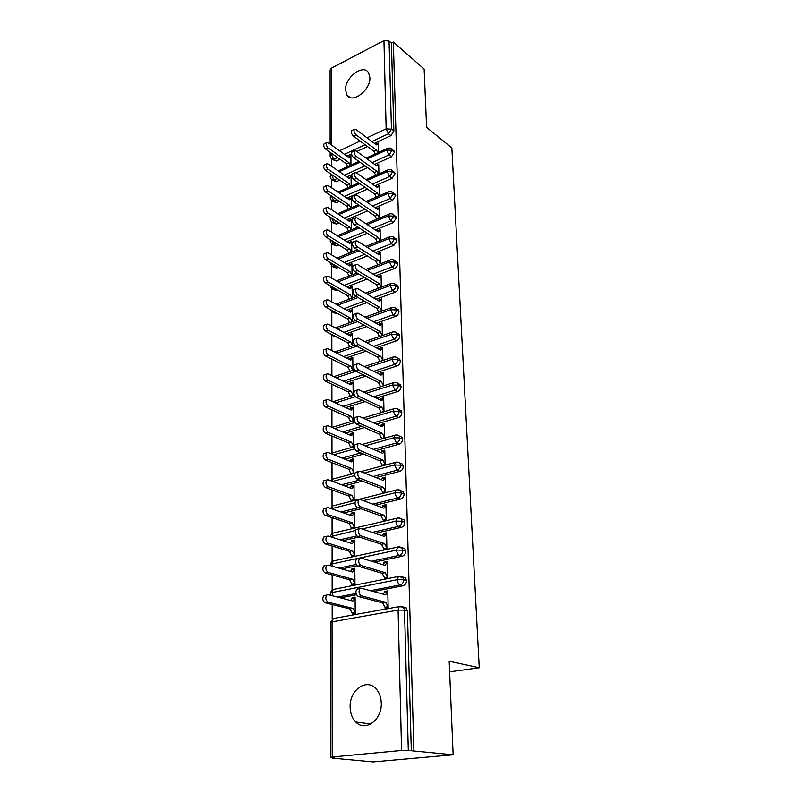 <?xml version="1.0" encoding="UTF-8"?>
<svg xmlns="http://www.w3.org/2000/svg" width="802" height="802" viewBox="0 0 802 802"><rect width="100%" height="100%" fill="white"/><g stroke="black" fill="none" stroke-linecap="round" stroke-linejoin="round"><path stroke-width="1.2" d="M369.872 77.624C370.694 90.195 351.948 104.21 346.885 95.027L345.512 89.944C344.8 77.493 363.376 63.448 368.549 72.761L369.872 77.624M381.271 703.113C382.143 719.915 365.211 732.286 355.807 722.031C352.148 718.271 350.253 713.249 350.113 706.973C349.421 690.261 366.313 677.981 375.827 688.607C379.246 692.246 381.06 697.088 381.271 703.113M330.133 144.069L330.083 70.075L331.356 68.19L383.947 40.631L389.06 41.022L391.396 43.067L393.341 42.055L424.128 69.032L426.594 127.378L451.847 147.899L479.255 667.765L449.18 661.239L453.14 754.802L373.161 761.9L332.369 758.121L334.725 757.9L330.554 757.379L332.218 756.998L401.571 750.471L398.093 610.081L332.048 621.861L332.218 756.998M331.587 159.137L331.597 166.275M331.617 179.798L331.627 187.838M331.647 200.831L331.657 209.803M331.667 222.234L331.687 232.169M331.697 244.029L331.717 254.966M331.727 266.224L331.747 278.184M331.757 288.82L331.777 301.863M331.787 311.838L331.807 325.983M331.817 335.286L331.838 350.584M331.848 359.176L331.868 375.677M331.878 384.248L331.908 401.261M331.918 409.862L331.938 427.356M331.948 435.997L331.968 453.26M331.988 462.664L332.008 479.536M332.018 489.872L332.038 506.333M332.058 517.641L332.078 533.671M332.088 546.002L332.108 561.56M332.128 574.954L332.148 590.031M332.168 604.528L332.188 619.094M449.621 671.835L479.255 667.765M403.576 606.994L406.313 607.966L407.376 610.893L411.316 750.752L453.14 754.802M407.376 610.893L404.499 610.142L408.298 750.421L411.316 750.752M408.298 750.421L401.571 750.471M393.341 42.055L413.902 750.502M387.055 607.776L385.02 607.244L385.03 608.137L388.148 607.575L387.787 590.873L384.699 591.465L386.604 591.996M354.043 598.192L352.108 597.691L355.085 597.119L355.236 613.53L352.248 614.071L352.238 613.189L354.314 613.7M352.108 597.691L350.685 600.497M384.699 591.465L383.376 594.242M337.522 157.543L333.812 159.277L336.299 161.022L339.998 159.297M346.915 156.089L351.567 153.924M356.87 151.458L367.486 146.525M374.374 143.327L390.935 135.628L388.509 133.754L371.927 141.493M336.299 161.022L332.228 159.488M391.396 43.067L393.872 131.077L390.935 135.628M337.261 178.435L333.863 179.979L336.369 181.683L332.329 180.179M393.17 150.295L394.474 152.19L391.496 156.781L389.05 154.936L372.168 162.605M336.369 181.683L339.767 180.149M346.925 176.921L351.807 174.716M356.248 172.701L367.517 167.618M374.634 164.4L391.496 156.781M378.454 152.47L378.253 143.057L375.667 144.3M350.965 165.052L350.875 155.748L348.389 157.142M336.98 199.698L333.903 201.051L336.439 202.716L332.439 201.252M393.692 171.718L395.075 173.693L392.078 178.305L389.612 176.51L372.399 184.099M336.439 202.716L339.507 201.372M346.915 198.124L367.506 189.092M374.885 185.853L392.078 178.305M378.905 173.884L378.694 164.119L376.098 165.463M351.166 186.224L351.075 176.57L348.559 178.064M336.65 221.342L333.953 222.495L336.509 224.129L332.539 222.695M394.213 193.543L395.687 195.598L392.659 200.239L390.173 198.485L372.619 205.984M336.509 224.129L339.206 222.986M346.895 219.708L367.476 210.956M375.125 207.698L392.659 200.239M379.376 195.698L379.156 185.563L376.529 187.016M351.376 207.788L351.276 197.763L348.74 199.357M336.289 243.387L334.003 244.339L336.579 245.923L332.66 244.52M394.744 215.758L396.318 217.903L393.261 222.585L390.754 220.871L372.82 228.289M336.579 245.923L338.865 244.981M346.855 241.693L367.406 233.232M375.356 229.953L393.261 222.585M379.847 217.923L379.617 207.397L376.98 208.961M351.587 229.733L351.487 219.337L348.92 220.43L348.93 221.031M335.878 265.843L334.053 266.575L336.65 268.119L332.78 266.755M395.276 238.405L396.96 240.63L393.872 245.342L391.336 243.678L373.02 251.006M336.65 268.119L338.474 267.397M346.795 264.079L367.296 255.918M375.567 252.63L393.872 245.342M380.328 240.56L380.098 229.643L377.411 230.745L377.431 231.327M351.797 252.089L351.697 241.312L349.111 242.374L349.06 243.076M335.406 288.72L334.103 289.221L336.73 290.715L332.91 289.392M395.807 261.472L397.13 262.324L397.612 263.798C397.471 265.993 396.439 267.577 394.494 268.54L391.937 266.926L373.191 274.154M336.73 290.715L338.023 290.224M346.715 286.885L367.126 279.046M375.767 275.728L394.494 268.54M380.82 263.627L380.579 252.309L377.872 253.382L377.862 254.084M352.018 274.855L351.908 263.688L349.291 264.72L349.161 265.512M334.865 312.028L334.153 312.289L336.8 313.732L333.051 312.459M396.348 284.991L397.772 285.863L398.273 287.397C398.133 289.642 397.09 291.236 395.125 292.179L392.549 290.615L373.341 297.743M336.8 313.732L337.512 313.472M346.604 310.113L366.905 302.615M375.948 299.266L395.125 292.179M381.321 287.126L381.07 275.397L378.333 276.439L378.243 277.241M352.238 298.053L352.128 286.474L349.492 287.487L349.271 288.369M333.832 335.547L336.88 337.191L333.201 335.948M396.89 308.95L398.414 309.853L398.955 311.467C398.815 313.752 397.752 315.356 395.777 316.279L393.17 314.775L373.471 321.792M346.454 333.782L366.624 326.635M376.098 323.266L395.777 316.279M381.832 311.086L381.572 298.925L378.815 299.938L378.624 300.84M352.459 321.692L352.349 309.692L349.682 310.675L349.371 311.657M336.058 361.231L333.351 359.887M397.431 333.391L399.075 334.314L399.637 336.008C399.506 338.334 398.434 339.948 396.439 340.85L393.812 339.396L373.562 346.314M346.274 357.913L366.253 351.116M376.208 347.737L396.439 340.85M382.353 335.507L382.083 322.905L379.296 323.898L379.015 324.9M352.69 345.772L352.569 333.351L349.883 334.304L349.482 335.396M397.982 358.314L399.747 359.266L400.348 361.03C400.208 363.396 399.125 365.02 397.11 365.912L394.454 364.519L373.612 371.316M346.043 382.504L365.782 376.098M376.288 372.679L397.11 365.912M382.885 360.409L382.604 347.356L379.787 348.319L379.406 349.441M352.92 370.323L352.8 357.461L350.083 358.384L349.592 359.597M398.534 383.737L400.429 384.699L401.06 386.554C400.92 388.97 399.837 390.604 397.792 391.476L395.115 390.143L373.612 396.82M345.762 407.576L365.191 401.561M376.308 398.123L397.792 391.476M383.426 385.802L383.135 372.288L380.288 373.211L379.817 374.474M353.161 395.346L353.03 382.033L350.294 382.925L349.702 384.268M350.304 383.667L353.04 382.785L350.955 384.87L328.208 373.912L326.635 374.083C325.502 376.338 326.023 378.404 328.208 380.278L325.432 381.191L348.258 391.998L350.404 396.218M399.095 409.672L401.12 410.654L401.792 412.599C401.652 415.055 400.559 416.699 398.494 417.551L395.797 416.278L373.552 422.844M345.411 433.14L364.449 427.546M376.278 424.078L398.494 417.551M383.978 411.707L383.677 397.712L380.8 398.604L380.228 400.008M353.401 420.87L353.271 407.095L350.504 407.947L349.812 409.421M350.514 408.699L353.281 407.847L351.176 410.043L328.208 399.576L326.645 399.777C325.462 402.093 325.983 404.198 328.208 406.073L325.401 406.945L348.449 417.261L350.624 421.702M399.647 436.148L401.822 437.13L402.544 439.165C402.403 441.671 401.291 443.336 399.206 444.158L396.479 442.955L373.411 449.391M344.97 459.215L363.527 454.062M376.168 450.554L399.206 444.158M384.539 438.133L384.228 423.646L381.331 424.499L380.649 426.062M382.333 438.754L381.612 438.433L381.622 438.955M353.652 446.894L353.512 432.639L350.725 433.451L349.933 435.085M350.725 434.223L353.522 433.411L351.396 435.717L328.198 425.752L326.655 425.982C325.422 428.378 325.933 430.514 328.198 432.388L325.361 433.23L348.649 443.015L350.845 447.686M400.208 463.155L402.544 464.147L403.306 466.293C403.165 468.839 402.043 470.513 399.937 471.315L397.18 470.183L373.171 476.478M344.419 485.822L362.374 481.13M375.958 477.581L399.937 471.315M385.11 465.09L384.79 450.112L381.862 450.924L381.08 452.649M383.246 465.591L382.143 465.14L382.163 465.882M353.903 473.441L353.762 458.694L350.945 459.466L350.053 461.26M350.945 460.258L353.772 459.476L351.627 461.902L328.198 452.478L326.665 452.729C325.381 455.195 325.893 457.371 328.198 459.235L325.331 460.047L348.85 469.29L351.065 474.193M400.779 490.744L403.276 491.716L404.088 493.972C403.947 496.578 402.804 498.263 400.679 499.044L397.902 497.982L372.8 504.137M343.737 512.969L360.94 508.759M375.617 505.17L400.679 499.044M385.692 492.478L385.371 477.11L382.404 477.882L381.521 479.786M384.008 492.899L382.694 492.398L382.714 493.22M354.163 500.378L354.013 485.26L351.166 486.002L350.173 487.977M351.176 486.814L354.023 486.072L351.857 488.608L328.198 479.746L326.675 480.017C325.341 482.573 325.843 484.779 328.188 486.654L325.301 487.415L349.05 496.097L351.296 501.1M401.351 518.904L404.018 519.866L404.88 522.242C404.739 524.899 403.586 526.593 401.441 527.345L398.634 526.363L372.268 532.388M342.875 540.668L359.116 536.979M375.105 533.34L401.441 527.345M384.699 520.729L383.256 520.217L383.276 521.059L386.283 520.358L385.952 504.669L382.955 505.4L381.973 507.506M351.406 513.902L354.283 513.2L352.098 515.866L328.188 507.586L326.685 507.887C325.291 510.513 325.792 512.769 328.188 514.633L325.271 515.355L349.261 523.445L351.527 528.478L354.424 527.806L354.273 512.378L351.396 513.079L350.294 515.235M401.982 547.666L404.769 548.618L405.692 551.114C405.551 553.821 404.388 555.535 402.213 556.257L399.376 555.345L371.506 561.23M341.782 568.959L357.181 565.721M374.384 562.102L402.213 556.257M385.431 549.129L383.837 548.618L383.847 549.48L386.895 548.819L386.554 532.809L383.526 533.49L382.434 535.796M351.637 541.54L354.544 540.889L352.339 543.676L328.188 536.007L326.705 536.327C325.251 539.054 325.742 541.34 328.188 543.205L325.231 543.886L349.471 551.365L351.757 556.428L354.685 555.796L354.534 540.047L351.627 540.708L350.424 543.064M402.774 577.009L405.531 577.971L406.524 580.608C406.383 583.365 405.21 585.089 403.005 585.791L400.148 584.959L370.444 590.703M340.369 597.841L356.489 594.733M373.341 591.495L403.005 585.791M386.213 578.142L384.419 577.62L384.439 578.503L387.516 577.881L387.165 561.53L384.108 562.172L382.905 564.708M351.877 569.761L354.815 569.149L352.589 572.067L328.178 565.039L326.725 565.38C325.211 568.197 325.692 570.533 328.178 572.397L325.201 573.019L349.692 579.856L351.998 584.949L354.965 584.367L354.805 568.287L351.867 568.909L350.554 571.485M331.076 595.445L330.434 593.34L332.018 592.538L397.331 579.686L403.677 579.766L406.524 580.608M384.108 562.172L385.792 562.693M351.867 568.909L353.582 569.4M383.526 533.49L385.04 534.002M351.627 540.708L353.161 541.2M382.955 505.4L384.328 505.902M351.396 513.079L352.78 513.561M382.404 477.882L383.657 478.383M351.166 486.002L352.429 486.483M381.862 450.924L383.005 451.406M350.945 459.466L352.108 459.937M381.331 424.499L382.384 424.98M350.725 433.451L351.797 433.912M380.8 398.604L381.782 399.075M350.504 407.947L351.497 408.398M380.288 373.211L381.201 373.672M350.294 382.925L351.216 383.376M379.787 348.319L380.639 348.77M350.083 358.384L350.955 358.825M379.296 323.898L380.098 324.349M349.883 334.304L350.695 334.735M378.815 299.938L379.567 300.379M349.682 310.675L350.444 311.106M378.333 276.439L379.045 276.87M349.492 287.487L350.203 287.908M377.872 253.382L378.544 253.803M349.291 264.72L349.973 265.131M377.411 230.745L378.053 231.166M349.111 242.374L349.752 242.775M376.97 208.53L377.572 208.941M348.92 220.43L349.532 220.831M376.529 186.716L377.1 187.117M348.74 198.876L349.321 199.267M376.098 165.292L376.639 165.683M348.559 177.703L349.111 178.084M375.667 144.25L376.188 144.641M348.389 156.901L348.91 157.282M330.544 565.721L330.424 564.829L331.978 563.956L396.599 550.092L402.875 550.192L405.692 551.114M362.093 528.959L395.877 521.12L402.083 521.24L404.88 522.242M330.424 536.718L355.486 530.493M363.366 500.679L395.175 492.759L401.321 492.899L404.088 493.972M331.366 508.679L354.965 502.774M364.359 472.99L394.484 464.98L400.569 465.14L403.306 466.293M332.67 481.421L354.765 475.546M365.131 445.872L393.812 437.772L399.827 437.952L402.544 439.165M333.782 454.724L354.765 448.799M365.732 419.296L393.15 411.115L399.105 411.306L401.792 412.599M334.725 428.559L354.955 422.524M366.203 393.261L392.499 384.99L398.393 385.201L401.06 386.554M335.517 402.905L355.326 396.679M366.564 367.737L391.867 359.396L397.702 359.617L400.348 361.03M336.198 377.752L356.008 371.226M366.835 342.725L391.246 334.294L397.02 334.534L399.637 336.008M336.78 353.091L356.83 346.173M367.025 318.183L390.634 309.692L396.358 309.943L398.955 311.467M337.271 328.9L357.512 321.612M367.156 294.123L390.033 285.552L395.707 285.823L398.273 287.397M337.702 305.161L358.093 297.522M367.246 270.525L389.441 261.883L395.065 262.164L397.612 263.798M338.083 281.863L358.574 273.893M332.198 286.885L334.103 289.221L331.627 288.66L330.223 285.753M367.286 247.357L388.87 238.655L394.434 238.956L396.96 240.63M338.404 259.006L358.975 250.715M331.878 263.467L334.053 266.575L331.577 266.033L330.414 262.595M367.286 224.64L388.298 215.868L393.812 216.179L396.318 217.903M338.685 236.57L359.306 227.969M331.677 240.53L334.003 244.339L331.527 243.828L330.203 241.131L330.785 239.988M367.256 202.335L387.747 193.503L393.211 193.823L395.687 195.598M338.935 214.535L359.587 205.633M331.557 218.074L333.953 222.495L331.477 222.014L330.183 219.347L331.236 217.863M367.206 180.43L387.196 171.558L392.609 171.889L395.075 173.693M331.527 196.079L333.903 201.051L331.437 200.59L330.163 197.893L331.707 196.199M339.146 192.891L359.807 183.718M367.136 158.936L386.664 150.004L392.028 150.345L394.474 152.19M331.587 174.535L333.863 179.979L331.396 179.548L330.153 176.871L332.158 174.926M339.326 171.648L359.988 162.204M384.719 592.347L387.807 591.766L385.632 594.863L361.321 588.207L359.918 588.558C358.394 591.515 358.895 593.941 361.411 595.856L358.273 596.457C355.747 594.553 355.246 592.127 356.78 589.179L358.183 588.818M361.411 595.856L385.782 602.332L388.128 606.673L385.02 607.244L382.674 602.903L358.273 596.457M385.782 602.332L382.674 602.903M352.118 598.563L355.085 598.001L352.84 601.059L328.178 594.693L326.745 595.054C325.161 597.961 325.642 600.347 328.178 602.212L325.161 602.783C322.615 600.929 322.143 598.553 323.737 595.645L325.171 595.284M328.178 602.212L352.9 608.397L355.226 612.648L352.238 613.189L349.913 608.949L352.9 608.397M325.161 602.783L349.913 608.949M384.128 563.044L387.186 562.402L385.03 565.36L360.97 558.012L359.537 558.342C358.083 561.199 358.584 563.585 361.05 565.5L357.943 566.152C355.476 564.237 354.965 561.861 356.429 559.014L357.862 558.673M361.05 565.5L385.181 572.678L387.496 577.009L384.419 577.62L382.103 573.3L357.943 566.152M385.181 572.678L382.103 573.3M383.546 534.343L386.574 533.661L384.439 536.478L360.619 528.468L359.166 528.779C357.772 531.536 358.283 533.871 360.71 535.796L357.632 536.498C355.206 534.583 354.695 532.247 356.098 529.49L357.512 529.17M360.71 535.796L384.579 543.636L386.875 547.956L383.837 548.618L381.541 544.307L357.632 536.498M384.579 543.636L381.541 544.307M382.975 506.232L385.973 505.511L383.857 508.187L360.278 499.556L358.805 499.846C357.461 502.513 357.983 504.799 360.359 506.724L357.321 507.465C354.945 505.551 354.424 503.265 355.767 500.598L357.111 500.268M360.359 506.724L383.998 515.205L386.273 519.506L383.256 520.217L380.99 515.917L357.321 507.465M383.998 515.205L380.99 515.917M382.424 478.704L385.381 477.932L383.286 480.488L359.948 471.245L358.454 471.506C357.171 474.092 357.692 476.338 360.028 478.263L357.02 479.055C354.685 477.14 354.163 474.894 355.446 472.318L356.71 471.977M360.028 478.263L383.426 487.355L385.672 491.646L382.694 492.398L380.449 488.117L357.02 479.055M383.426 487.355L380.449 488.117M325.201 573.019C322.705 571.164 322.224 568.829 323.747 566.022L325.201 565.681M328.178 572.397L352.649 579.255L354.955 583.495L351.998 584.087L353.822 584.588M349.692 579.856L352.649 579.255M325.231 543.886C322.785 542.022 322.294 539.736 323.757 537.019L325.201 536.678M328.188 543.205L352.399 550.723L354.685 554.944L351.757 555.575L353.381 556.077M349.471 551.365L352.399 550.723M325.271 515.355C322.865 513.491 322.374 511.245 323.767 508.608L325.141 508.267M328.188 514.633L352.158 522.764L354.414 526.974L351.517 527.656L352.98 528.137M349.261 523.445L352.158 522.764M325.301 487.415C322.945 485.551 322.444 483.345 323.787 480.799L325.081 480.448M328.188 486.654L351.918 495.365L354.153 499.566L351.286 500.288L352.619 500.769M349.05 496.097L351.918 495.365M381.872 451.726L384.81 450.914L382.734 453.351L359.617 443.526L358.113 443.767C356.88 446.263 357.411 448.478 359.697 450.403L356.72 451.235C354.434 449.32 353.903 447.105 355.136 444.619L356.329 444.278M359.697 450.403L382.875 460.077L385.09 464.348L382.143 465.14L379.927 460.879L356.72 451.235M382.875 460.077L379.927 460.879M325.331 460.047C323.026 458.173 322.514 456.007 323.808 453.541L325.021 453.19M328.198 459.235L351.687 468.528L353.893 472.709L351.055 473.471L352.168 473.902M348.85 469.29L351.687 468.528M381.341 425.281L384.248 424.438L382.183 426.754L359.296 416.378L357.772 416.599C356.599 419.015 357.131 421.19 359.376 423.115L356.429 423.987C354.183 422.073 353.652 419.897 354.835 417.481L355.958 417.14M359.376 423.115L382.323 433.351L384.529 437.611L381.612 438.433L379.406 434.193L356.429 423.987M382.323 433.351L379.406 434.193M325.361 433.23C323.096 431.356 322.584 429.23 323.818 426.834L324.97 426.494M328.198 432.388L351.456 442.213L353.642 446.383L350.835 447.175L351.567 447.486M348.649 443.015L351.456 442.213M380.82 399.366L383.687 398.484L381.652 400.689L358.985 389.792L357.451 389.972C356.319 392.318 356.85 394.454 359.055 396.388L356.148 397.301C353.933 395.376 353.401 393.241 354.534 390.905L355.597 390.564M359.055 396.388L381.782 407.155L383.968 411.396L381.08 412.258L378.895 408.028L356.148 397.301M381.782 407.155L378.895 408.028M325.401 406.945C323.176 405.08 322.655 402.985 323.838 400.669L324.92 400.318M328.208 406.073L351.226 416.418L353.401 420.569L351.025 421.581M348.449 417.261L351.226 416.418M380.308 373.963L383.145 373.05L381.13 375.135L358.674 363.737L357.131 363.887C356.048 366.163 356.579 368.268 358.755 370.203L355.867 371.146C353.692 369.221 353.161 367.126 354.253 364.85L355.246 364.519M380.559 386.604L378.404 382.394L355.867 371.146M383.416 385.702L381.261 381.481L358.755 370.203M381.261 381.481L378.404 382.394M325.432 381.191C323.246 379.326 322.715 377.261 323.858 375.005L324.88 374.664M328.208 380.278L351.005 391.115L353.161 395.256M348.258 391.998L351.005 391.115M379.807 349.05L382.614 348.098L380.619 350.083L358.374 338.203L356.82 338.324C355.777 340.539 356.319 342.604 358.444 344.539L355.597 345.522C353.461 343.597 352.92 341.532 353.973 339.326L354.905 338.995M380.008 361.361L377.912 357.251L355.597 345.522M382.835 360.419L380.739 356.309L358.444 344.539M380.739 356.309L377.912 357.251M350.093 359.116L352.81 358.193L350.745 360.178L328.208 348.75L326.625 348.89C325.532 351.086 326.063 353.111 328.208 354.985L325.462 355.938C323.316 354.073 322.785 352.038 323.878 349.852L324.84 349.522M328.208 354.985L350.795 366.303L352.88 370.334M325.462 355.938L348.068 367.216L350.153 371.246M348.068 367.216L350.795 366.303M379.306 324.62L382.093 323.637L380.108 325.522L358.083 313.171L356.519 313.271C355.517 315.417 356.058 317.452 358.153 319.386L355.326 320.399C353.231 318.474 352.69 316.439 353.692 314.304L354.574 313.983M379.426 336.519L377.441 332.589L355.326 320.399M382.223 335.547L380.238 331.617L358.153 319.386M380.238 331.617L377.441 332.589M349.893 335.015L352.579 334.073L350.534 335.958L328.218 324.078L326.625 324.198C325.572 326.314 326.103 328.319 328.218 330.193L325.492 331.186C323.376 329.311 322.845 327.306 323.898 325.191L324.81 324.86M328.218 330.193L350.584 341.963L352.559 345.822M325.492 331.186L347.878 342.905L349.862 346.755M347.878 342.905L350.584 341.963M378.825 300.65L381.582 299.637L379.617 301.422L357.792 288.63L356.218 288.7C355.256 290.785 355.807 292.79 357.862 294.725L355.065 295.778C353 293.843 352.459 291.848 353.421 289.763L354.253 289.452M378.855 312.158L376.97 308.409L355.065 295.778M381.632 311.156L379.737 307.407L357.862 294.725M379.737 307.407L376.97 308.409M349.692 311.377L352.349 310.404L350.324 312.189L328.218 299.878L326.615 299.968C325.612 302.033 326.143 304.008 328.218 305.883L325.522 306.895C323.447 305.021 322.915 303.056 323.928 300.991L324.77 300.67M328.218 305.883L350.374 318.083L352.248 321.762M325.522 306.895L347.697 319.056L349.582 322.725M347.697 319.056L350.374 318.083M378.354 277.141L381.08 276.099L379.135 277.783L357.502 264.57L355.928 264.61C355.005 266.635 355.557 268.61 357.572 270.545L354.805 271.627C352.78 269.703 352.228 267.728 353.161 265.703L353.943 265.402M378.293 288.259L376.509 284.69L354.805 271.627M381.04 287.226L379.256 283.647L357.572 270.545M379.256 283.647L376.509 284.69M349.492 288.179L352.128 287.166L350.123 288.86L328.218 276.139L326.615 276.199C325.642 278.214 326.183 280.149 328.218 282.033L325.552 283.076C323.507 281.201 322.975 279.266 323.948 277.261L324.74 276.941M328.218 282.033L350.173 294.655L351.948 298.164M325.552 283.076L347.517 295.657L349.301 299.156M347.517 295.657L350.173 294.655M377.882 254.064L380.589 252.991L378.654 254.585L357.231 240.971L355.647 240.981C354.755 242.946 355.306 244.891 357.291 246.826L354.554 247.938C352.559 246.013 352.008 244.069 352.91 242.104L353.642 241.803M377.752 264.82L376.058 261.412L354.554 247.938M380.469 263.758L378.775 260.349L357.291 246.826M378.775 260.349L376.058 261.412M349.301 265.402L351.918 264.369L349.923 265.973L328.229 252.851L326.615 252.891C325.682 254.835 326.213 256.75 328.218 258.635L325.572 259.708C323.567 257.833 323.036 255.918 323.968 253.973L324.72 253.663M328.218 258.635L349.973 271.657L351.657 274.996M325.572 259.708L347.346 272.68L349.03 276.018M347.346 272.68L349.973 271.657M377.521 231.377L380.108 230.314L378.193 231.828L356.95 217.823L355.366 217.803C354.514 219.708 355.065 221.633 357.02 223.568L354.304 224.71C352.349 222.786 351.797 220.861 352.659 218.956L353.341 218.665M377.221 241.813L375.617 238.575L354.304 224.71M379.917 240.72L378.303 237.472L357.02 223.568M378.303 237.472L375.617 238.575M349.111 243.036L351.697 241.973L349.722 243.497L328.229 230.004L326.615 230.004C325.712 231.908 326.254 233.793 328.229 235.668L325.602 236.77C323.627 234.906 323.096 233.011 323.998 231.116L324.7 230.816M328.229 235.668L349.772 249.081L351.376 252.259M325.602 236.77L347.176 250.134L348.77 253.312M347.176 250.134L349.772 249.081M377.181 209.101L379.637 208.059L377.732 209.482L356.69 195.107L355.096 195.056C354.273 196.921 354.825 198.816 356.75 200.751L354.063 201.914C352.128 199.989 351.587 198.094 352.409 196.239L353.05 195.959M376.699 219.237L375.186 216.149L354.063 201.914M379.366 218.124L377.852 215.026L356.75 200.751M377.852 215.026L375.186 216.149M348.97 221.061L351.487 219.999L349.532 221.432L328.229 207.568L326.615 207.548C325.752 209.402 326.284 211.257 328.229 213.142L325.632 214.264C323.687 212.39 323.146 210.535 324.018 208.69L324.68 208.4M328.229 213.142L349.582 226.906L351.096 229.943M325.632 214.264L347.005 227.989L348.519 231.016M347.005 227.989L349.582 226.906M376.84 187.227L379.166 186.214L377.281 187.548L356.419 172.821L354.835 172.741C354.043 174.545 354.594 176.42 356.489 178.355L353.822 179.548C351.928 177.623 351.376 175.748 352.168 173.944L352.78 173.673M376.198 197.071L374.755 194.134L353.822 179.548M378.835 195.929L377.391 192.991L356.489 178.355M377.391 192.991L374.755 194.134M348.89 199.457L351.286 198.405L349.341 199.758L328.229 185.553L326.615 185.503C325.782 187.307 326.324 189.142 328.229 191.016L325.662 192.169C323.747 190.305 323.206 188.47 324.038 186.665L324.66 186.385M328.229 191.016L349.391 205.142L350.825 208.019M325.662 192.169L346.835 206.244L348.268 209.121M346.835 206.244L349.391 205.142M376.489 165.753L378.714 164.751L376.84 166.014L356.168 150.946L354.574 150.836C353.812 152.601 354.364 154.445 356.228 156.37L353.592 157.593C351.717 155.668 351.166 153.824 351.938 152.059L352.509 151.799M375.697 175.317L374.333 172.53L353.592 157.593M378.313 174.154L376.95 171.357L356.228 156.37M376.95 171.357L374.333 172.53M348.8 178.224L351.086 177.202L349.161 178.475L328.239 163.939L326.615 163.859C325.812 165.613 326.354 167.428 328.239 169.302L325.682 170.485C323.797 168.61 323.266 166.796 324.068 165.042L324.65 164.771M328.239 169.302L349.201 183.758L350.564 186.495M325.682 170.485L346.675 184.891L348.028 187.628M346.675 184.891L349.201 183.758M376.148 144.661L378.263 143.678L376.409 144.861L355.908 129.463L354.324 129.333C353.582 131.047 354.133 132.871 355.978 134.796L353.361 136.039C351.517 134.114 350.965 132.3 351.707 130.586L352.238 130.325M375.216 153.954L373.922 151.307L353.361 136.039M377.802 152.761L376.519 150.114L355.978 134.796M376.519 150.114L373.922 151.307M348.71 157.372L350.885 156.37L348.98 157.563L328.239 142.706L326.615 142.606C325.843 144.31 326.384 146.104 328.239 147.979L325.712 149.182C323.858 147.307 323.316 145.523 324.088 143.809L324.64 143.548M328.239 147.979L349.02 162.756L350.304 165.362M325.712 149.182L346.514 163.909L347.797 166.505M346.514 163.909L349.02 162.756M406.313 607.966L403.436 607.204L404.499 610.142L398.093 610.081L399.165 606.623L333.251 618.512L332.048 621.861L330.464 622.613L330.554 757.329M331.356 68.19L331.457 145.012M331.467 153.252L331.467 154.545L332.559 154.034M339.497 150.776L360.128 141.072M367.035 137.824L386.143 128.841L383.947 40.631M389.06 41.022L391.456 129.192L393.872 131.077M330.143 156.29L331.467 154.545L333.812 159.277L331.356 158.866L330.143 156.29M386.143 128.841L391.456 129.192L388.509 133.754L386.143 128.841M400.689 606.222L399.165 606.623L403.436 607.204L401.331 606.392M356.028 593.49L337.431 597.079M405.531 577.971L398.363 576.538L397.331 579.686C397.571 582.463 398.504 584.217 400.148 584.959C402.353 584.257 403.526 582.533 403.677 579.766L402.684 577.129L400.268 576.267M332.89 595.906L332.018 592.538L333.161 589.48L334.193 589.269M330.464 622.522L333.251 618.512L334.053 618.372M356.208 564.458L338.875 568.117M404.769 548.618L397.571 547.084L396.599 550.092C396.83 552.809 397.752 554.563 399.376 555.345C401.561 554.623 402.724 552.899 402.875 550.192L401.942 547.686L399.336 546.794M356.74 535.937L339.998 539.756M358.103 507.746L340.89 511.977M359.577 480.047L341.602 484.769M360.76 452.919L342.173 458.092M361.702 426.333L342.644 431.957M362.474 400.288L343.025 406.323M363.085 374.755L343.336 381.201M363.587 349.722L343.587 356.549M363.978 325.181L343.797 332.369M364.298 301.101L343.968 308.65M364.539 277.482L344.098 285.362M364.73 254.314L344.208 262.515M364.86 231.577L344.289 240.079M364.95 209.262L344.349 218.054M365.01 187.347L344.399 196.43M365.04 165.834L344.419 175.187M365.03 144.711L344.439 154.315M332.369 566.242L331.978 563.956L333.061 561.039L334.474 560.728M330.444 593.259C331.206 590.653 332.118 589.4 333.161 589.48L399.917 576.157M398.634 526.363C400.789 525.601 401.942 523.896 402.083 521.24L401.221 518.864L398.414 517.922L396.81 518.252L395.877 521.12C396.108 523.786 397.02 525.531 398.634 526.363M332.068 537.24L332.97 533.16L334.564 532.789M330.424 564.738C331.146 562.222 332.028 560.989 333.061 561.039L399.155 546.733M403.276 491.716L400.509 490.634C399.607 489.771 398.123 489.561 396.058 490.022L395.175 492.759C395.396 495.375 396.308 497.11 397.902 497.982C400.038 497.2 401.17 495.506 401.321 492.899L400.509 490.634L397.782 489.691M331.918 508.879L332.89 505.851L334.404 505.471M402.544 464.147L399.807 462.985C399.055 462.112 397.561 461.902 395.326 462.363L394.484 464.98L397.18 470.183C399.296 469.381 400.419 467.696 400.569 465.14L399.807 462.985L397.241 462.032M330.554 508.398L332.89 505.851L397.632 489.691M401.822 437.13L399.115 435.897C398.333 434.995 396.84 434.784 394.604 435.275L393.812 437.772L396.479 442.955C398.564 442.123 399.687 440.458 399.827 437.952L399.115 435.897L396.709 434.935M360.81 471.586L396.82 462.032M331.908 481.14L332.81 479.075L334.244 478.694M401.12 410.654L398.434 409.361C397.642 408.429 396.138 408.218 393.902 408.729L393.15 411.115L395.797 416.278C397.862 415.426 398.965 413.772 399.105 411.306L398.434 409.361L396.178 408.398M361.973 444.529L396.018 434.935M332.028 454.012L332.73 452.829L334.083 452.448M400.429 384.699L397.762 383.346C396.97 382.394 395.456 382.183 393.221 382.704L392.499 384.99L395.115 390.143C397.16 389.271 398.253 387.617 398.393 385.201L397.762 383.346L395.647 382.384M362.905 418.022L395.246 408.378M332.299 427.516L333.943 426.704M399.747 359.266L397.11 357.842C396.288 356.86 394.764 356.649 392.549 357.201L391.867 359.396L394.454 364.519C396.479 363.627 397.561 361.993 397.702 359.617L397.11 357.842L395.135 356.9M363.657 392.038L394.484 382.364M332.81 401.672L333.792 401.461M399.075 334.314L396.459 332.85C395.837 331.858 394.323 331.637 391.897 332.198L391.246 334.294L393.812 339.396C395.807 338.484 396.88 336.87 397.02 334.534L396.459 332.85L394.614 331.908M333.361 359.887L331.787 359.106M364.258 366.574L393.742 356.86M398.414 309.853L395.827 308.329C395.175 307.316 393.652 307.096 391.256 307.677L390.634 309.692L393.17 314.775C395.155 313.843 396.218 312.229 396.358 309.943L395.827 308.329L394.103 307.417M334.213 335.787L331.727 335.176L330.675 333.903M364.74 341.602L393.02 331.858M397.772 285.863L395.196 284.279C394.303 283.166 392.769 282.946 390.624 283.627L390.033 285.552L392.549 290.615C394.514 289.672 395.566 288.068 395.707 285.823L395.196 284.279L393.602 283.387M330.334 309.532L331.677 311.697L334.153 312.289L332.7 310.835M365.121 317.121L392.308 307.336M397.13 262.324L394.584 260.69C393.682 259.557 392.148 259.347 390.013 260.038L389.441 261.883L391.937 266.926C393.882 265.963 394.925 264.369 395.065 262.164L394.584 260.69L393.1 259.818M365.411 293.101L391.617 283.296M396.509 239.227L393.982 237.542C393.07 236.4 391.536 236.179 389.411 236.891L388.87 238.655L391.336 243.678L394.434 238.956L393.982 237.542L392.599 236.7M365.642 269.542L390.945 259.708M395.887 216.55L393.391 214.826C392.469 213.673 390.945 213.452 388.82 214.174L388.298 215.868L390.754 220.871L393.812 216.179L393.391 214.826L392.098 214.004M365.812 246.425L390.283 236.57M395.286 194.305L392.8 192.53C391.847 191.357 390.333 191.137 388.238 191.879L387.747 193.503L390.173 198.485L393.211 193.823L391.607 191.738M365.933 223.738L389.642 213.853M394.684 172.46L392.228 170.646C391.266 169.463 389.752 169.242 387.667 169.984L387.196 171.558L389.612 176.51L392.609 171.889L391.115 169.884M366.003 201.472L389.01 191.568M394.103 151.007L391.667 149.152C390.674 147.949 389.16 147.738 387.115 148.5L386.664 150.004L389.05 154.936L392.028 150.345L390.624 148.42M366.043 179.608L388.399 169.693M366.053 158.144L387.797 148.21M346.885 95.027L350.073 97.513M355.807 722.031L370.805 724.016M330.143 156.039L330.143 152.32M330.404 536.708C331.136 534.322 331.988 533.14 332.97 533.16L396.81 518.252C398.885 517.821 400.358 518.022 401.221 518.864L404.018 519.866M330.895 480.759L332.81 479.075L354.915 473.17M331.406 453.762L332.73 452.829L354.414 446.674M332.068 427.416L354.243 420.619M332.94 401.732L354.294 394.995M333.863 376.629L354.504 369.802M334.655 352.018L354.905 345M335.346 327.868L355.597 320.559M335.938 304.179L356.339 296.509M336.459 280.931L356.96 272.931M336.91 258.104L357.492 249.783M330.294 262.515L330.213 263.096M337.311 235.698L357.943 227.076M330.444 239.768L330.203 240.911M337.662 213.703L358.324 204.791M330.665 217.502L330.183 219.126M337.963 192.099L358.634 182.906M330.935 195.678L330.173 197.723M338.233 170.886L358.905 161.423M331.246 174.305L330.153 176.701M359.918 588.558L356.78 589.179M323.737 595.645L326.745 595.054M359.537 558.342L356.429 559.014M359.166 528.779L356.098 529.49M358.805 499.846L355.767 500.598M358.454 471.506L355.446 472.318M323.747 566.022L326.725 565.38M323.757 537.019L326.705 536.327M323.767 508.608L326.685 507.887M323.787 480.799L326.675 480.017M358.113 443.767L355.136 444.619M323.808 453.541L326.665 452.729M357.772 416.599L354.835 417.481M323.818 426.834L326.655 425.982M357.451 389.972L354.534 390.905M323.838 400.669L326.645 399.777M357.131 363.887L354.253 364.85M323.858 375.005L326.635 374.083M356.82 338.324L353.973 339.326M323.878 349.852L326.625 348.89M356.519 313.271L353.692 314.304M323.898 325.191L326.625 324.198M356.218 288.7L353.421 289.763M323.928 300.991L326.615 299.968M355.928 264.61L353.161 265.703M323.948 277.261L326.615 276.199M355.647 240.981L352.91 242.104M323.968 253.973L326.615 252.891M355.366 217.803L352.659 218.956M323.998 231.116L326.615 230.004M355.096 195.056L352.409 196.239M324.018 208.69L326.615 207.548M354.835 172.741L352.168 173.944M324.038 186.665L326.615 185.503M354.574 150.836L351.938 152.059M324.068 165.042L326.615 163.859M354.324 129.333L351.707 130.586M324.088 143.809L326.615 142.606"/></g></svg>
